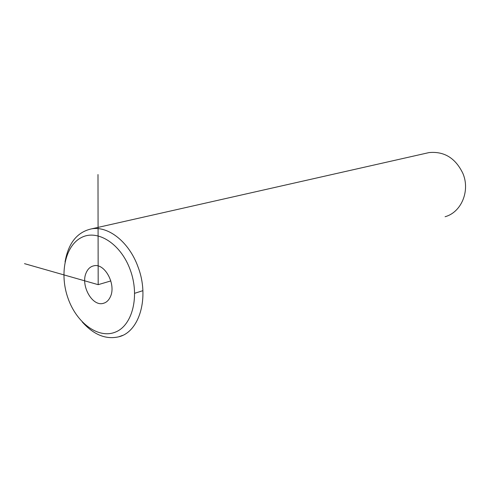 <?xml version="1.0" encoding="UTF-8"?>
<svg xmlns="http://www.w3.org/2000/svg" width="490" height="490" viewBox="0 0 490 490"><rect width="100%" height="100%" fill="white"/><g stroke="black" fill="none" stroke-linecap="round" stroke-linejoin="round"><path stroke-width="0.73" d="M68.11 298.52C76.691 322.965 98.325 339.055 115.303 332.14C132.416 325.623 139.956 296.064 130.242 269.886C120.785 243.591 97.296 228.897 81.211 237.644C64.974 246.017 59.296 274.18 68.11 298.52M110.232 297.075C116.596 284.904 104.872 262.799 93.817 265.819C90.503 266.536 88.004 268.747 86.32 272.458C80.176 284.843 92.034 306.752 103.225 303.365C106.263 302.593 108.596 300.499 110.232 297.075M82.253 321.942C93.682 334.78 105.846 339.735 118.752 336.808C139.429 332.036 149.72 297.332 138.051 267.001C129.287 242.281 108.572 225.823 91.685 228.83C77.23 231.96 68.355 243.003 65.047 261.954M445.085 216.721C461.274 212.378 470.394 190.941 462.897 173.436C455.48 158.074 444.185 151.128 429.013 152.592L426.122 153.248M97.994 174.544L98.178 284.666L24.5 263.651M98.178 284.666L110.844 280.923M122.525 335.417L118.752 336.808M429.013 152.592L91.685 228.83M103.225 303.365L104.517 302.949M134.689 293.29L142.896 290.662"/></g></svg>
